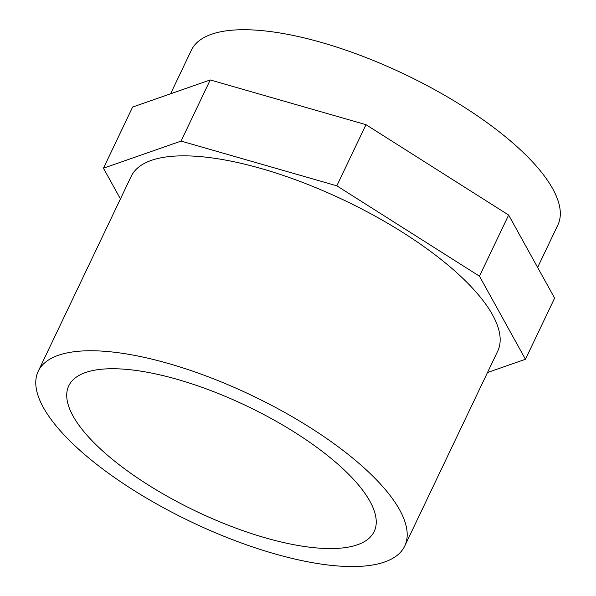 <?xml version="1.0" encoding="UTF-8"?>
<svg xmlns="http://www.w3.org/2000/svg" width="596" height="596" viewBox="0 0 596 596"><rect width="100%" height="100%" fill="white"/><g stroke="black" fill="none" stroke-linecap="round" stroke-linejoin="round"><path stroke-width="0.89" d="M487.491 372.537L525.448 359.276L479.467 276.194L336.822 185.818L181.072 141.088L103.451 168.206L120.437 198.908M404.729 546.055L497.697 351.148A203.027 70.105 -154.5 0 0 407.873 235.718A203.027 70.105 -154.5 0 0 197.708 156.39A203.027 70.105 -154.5 0 0 131.202 176.341L38.241 371.241A203.027 70.105 25.5 0 1 251.661 395.372A203.027 70.105 25.5 0 1 404.729 546.055A203.027 70.105 25.5 0 1 338.223 565.999A203.027 70.105 25.5 0 1 128.058 486.671A203.027 70.105 25.5 0 1 38.241 371.241M525.448 359.276L554.615 298.127L508.634 215.052L365.989 124.676L210.232 79.946L132.61 107.064L103.451 168.206M210.232 79.946L181.072 141.088M365.989 124.676L336.822 185.818M508.634 215.052L479.467 276.194M170.575 93.803L191.353 50.22A203.027 70.105 25.5 0 1 404.781 74.351A203.027 70.105 25.5 0 1 557.849 225.035L537.629 267.433M318.771 548.111A169.189 58.423 25.5 0 1 143.629 482A169.189 58.423 25.5 0 1 68.778 385.813A169.189 58.423 25.5 0 1 246.632 405.921A169.189 58.423 25.5 0 1 374.191 531.483A169.189 58.423 25.5 0 1 318.771 548.111"/></g></svg>
